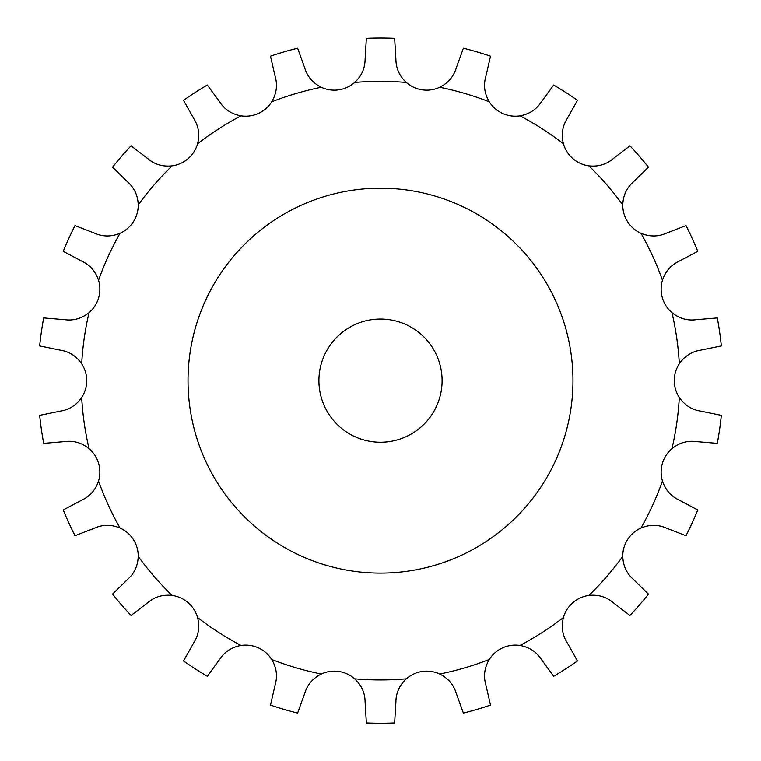 <?xml version="1.0" encoding="UTF-8"?>
<svg xmlns="http://www.w3.org/2000/svg" width="761" height="761" viewBox="0 0 761 761"><rect width="100%" height="100%" fill="white"/><g stroke="black" fill="none" stroke-linecap="round" stroke-linejoin="round"><path stroke-width="1.14" d="M394.645 38.345L395.901 59.368C395.977 68.357 399.458 76.062 406.336 82.473A30.792 30.792 0 0 0 422.307 89.855L422.307 89.855A30.792 30.792 0 0 0 439.715 87.277C448.124 83.063 453.632 76.652 456.239 68.043L463.363 48.219A342.593 342.593 0 0 1 490.512 56.19L485.784 76.718C483.33 85.375 484.5 93.746 489.294 101.831A30.792 30.792 0 0 0 519.972 115.843C529.218 114.169 536.315 109.565 541.242 102.05L553.666 85.032A342.593 342.593 0 0 1 577.466 100.328L567.145 118.697C562.36 126.307 561.123 134.668 563.435 143.772A30.792 30.792 0 0 0 588.928 165.86C598.27 166.859 606.374 164.443 613.223 158.621L629.927 145.789A342.593 342.593 0 0 1 648.458 167.173L633.39 181.889C626.645 187.843 623.107 195.51 622.764 204.909A30.792 30.792 0 0 0 641 233.285C649.685 236.871 658.132 236.833 666.351 233.18L685.994 225.579A342.593 342.593 0 0 1 697.751 251.32L679.145 261.185C670.993 264.999 665.437 271.363 662.46 280.276A30.792 30.792 0 0 0 671.963 312.647C679.288 318.536 687.402 320.885 696.315 319.687L717.309 317.927A342.593 342.593 0 0 1 721.333 345.932L700.7 350.165C691.806 351.525 684.681 356.062 679.316 363.777A30.792 30.792 0 0 0 679.316 397.508C684.681 405.223 691.806 409.77 700.7 411.13L721.333 415.354A342.593 342.593 0 0 1 717.309 443.368L696.315 441.608C687.402 440.41 679.288 442.759 671.963 448.648A30.792 30.792 0 0 0 662.46 481.019C665.437 489.932 670.993 496.296 679.145 500.101L697.751 509.975A342.593 342.593 0 0 1 685.994 535.715L666.351 528.115C658.132 524.453 649.685 524.424 641 528.01A30.792 30.792 0 0 0 622.764 556.386C623.107 565.775 626.645 573.452 633.39 579.397L648.458 594.113A342.593 342.593 0 0 1 629.927 615.497L613.223 602.674C606.374 596.852 598.27 594.436 588.928 595.435A30.792 30.792 0 0 0 563.435 617.523C561.123 626.626 562.36 634.988 567.145 642.598L577.466 660.967A342.593 342.593 0 0 1 553.666 676.263L541.242 659.245C536.315 651.73 529.218 647.126 519.972 645.452A30.792 30.792 0 0 0 489.294 659.464C484.5 667.549 483.33 675.92 485.784 684.567L490.512 705.095A342.593 342.593 0 0 1 463.363 713.067L456.239 693.252C453.632 684.643 448.124 678.232 439.715 674.018A30.792 30.792 0 0 0 406.336 678.822C399.458 685.233 395.977 692.929 395.901 701.927L394.645 722.95A342.593 342.593 0 0 1 366.355 722.95L365.099 701.927C365.023 692.929 361.542 685.233 354.664 678.822A30.792 30.792 0 0 0 321.285 674.018C312.876 678.232 307.368 684.643 304.761 693.252L297.637 713.067A342.593 342.593 0 0 1 270.488 705.095L275.216 684.567C277.67 675.92 276.5 667.549 271.706 659.464A30.792 30.792 0 0 0 241.028 645.452C231.782 647.126 224.685 651.73 219.758 659.245L207.334 676.263A342.593 342.593 0 0 1 183.534 660.967L193.855 642.598C198.64 634.988 199.877 626.626 197.565 617.523A30.792 30.792 0 0 0 172.072 595.435C162.73 594.436 154.626 596.852 147.777 602.674L131.073 615.497A342.593 342.593 0 0 1 112.542 594.113L127.61 579.397C134.355 573.452 137.893 565.775 138.236 556.386A30.792 30.792 0 0 0 120 528.01C111.315 524.424 102.868 524.453 94.649 528.115L75.006 535.715A342.593 342.593 0 0 1 63.249 509.975L81.855 500.101C90.007 496.296 95.563 489.932 98.54 481.019A30.792 30.792 0 0 0 89.037 448.648C81.712 442.759 73.598 440.41 64.685 441.608L43.691 443.368A342.593 342.593 0 0 1 39.667 415.354L60.3 411.13C69.194 409.77 76.319 405.223 81.684 397.508A30.792 30.792 0 0 0 81.684 363.777C76.319 356.062 69.194 351.525 60.3 350.165L39.667 345.932A342.593 342.593 0 0 1 43.691 317.927L64.685 319.687C73.598 320.885 81.712 318.536 89.037 312.647A30.792 30.792 0 0 0 98.54 280.276C95.563 271.363 90.007 264.999 81.855 261.185L63.249 251.32A342.593 342.593 0 0 1 75.006 225.579L94.649 233.18C102.868 236.833 111.315 236.871 120 233.285A30.792 30.792 0 0 0 138.236 204.909C137.893 195.51 134.355 187.843 127.61 181.889L112.542 167.173A342.593 342.593 0 0 1 131.073 145.789L147.777 158.621C154.626 164.443 162.73 166.859 172.072 165.86A30.792 30.792 0 0 0 197.565 143.772C199.877 134.668 198.64 126.307 193.855 118.697L183.534 100.328A342.593 342.593 0 0 1 207.334 85.032L219.758 102.05C224.685 109.565 231.782 114.169 241.028 115.843A30.792 30.792 0 0 0 271.706 101.831C276.5 93.746 277.67 85.375 275.216 76.718L270.488 56.19A342.593 342.593 0 0 1 297.637 48.219L304.761 68.043C307.368 76.652 312.876 83.063 321.285 87.277A30.792 30.792 0 0 0 338.693 89.855L338.693 89.855A30.792 30.792 0 0 0 354.664 82.473C361.542 76.062 365.023 68.357 365.099 59.368L366.355 38.345A342.593 342.593 0 0 1 394.645 38.345M442.093 380.643A61.593 61.593 0 0 0 349.708 327.306A61.593 61.593 0 0 0 349.708 433.989A61.593 61.593 0 0 0 442.093 380.643M572.966 380.643A192.466 192.466 0 0 0 284.262 213.965A192.466 192.466 0 0 0 284.262 547.33A192.466 192.466 0 0 0 572.966 380.643M406.336 82.473A299.292 299.292 0 0 0 354.664 82.473M321.285 87.277A299.292 299.292 0 0 0 271.706 101.831M241.028 115.843A299.292 299.292 0 0 0 197.565 143.772M172.072 165.86A299.292 299.292 0 0 0 138.236 204.909M120 233.285A299.292 299.292 0 0 0 98.54 280.276M89.037 312.647A299.292 299.292 0 0 0 81.684 363.777M81.684 397.508A299.292 299.292 0 0 0 89.037 448.648M98.54 481.019A299.292 299.292 0 0 0 120 528.01M138.236 556.386A299.292 299.292 0 0 0 172.072 595.435M197.565 617.523A299.292 299.292 0 0 0 241.028 645.452M271.706 659.464A299.292 299.292 0 0 0 321.285 674.018M354.664 678.822A299.292 299.292 0 0 0 406.336 678.822M439.715 674.018A299.292 299.292 0 0 0 489.294 659.464M519.972 645.452A299.292 299.292 0 0 0 563.435 617.523M588.928 595.435A299.292 299.292 0 0 0 622.764 556.386M641 528.01A299.292 299.292 0 0 0 662.46 481.019M671.963 448.648A299.292 299.292 0 0 0 679.316 397.508M679.316 363.777A299.292 299.292 0 0 0 671.963 312.647M662.46 280.276A299.292 299.292 0 0 0 641 233.285M622.764 204.909A299.292 299.292 0 0 0 588.928 165.86M563.435 143.772A299.292 299.292 0 0 0 519.972 115.843M489.294 101.831A299.292 299.292 0 0 0 439.715 87.277"/></g></svg>
